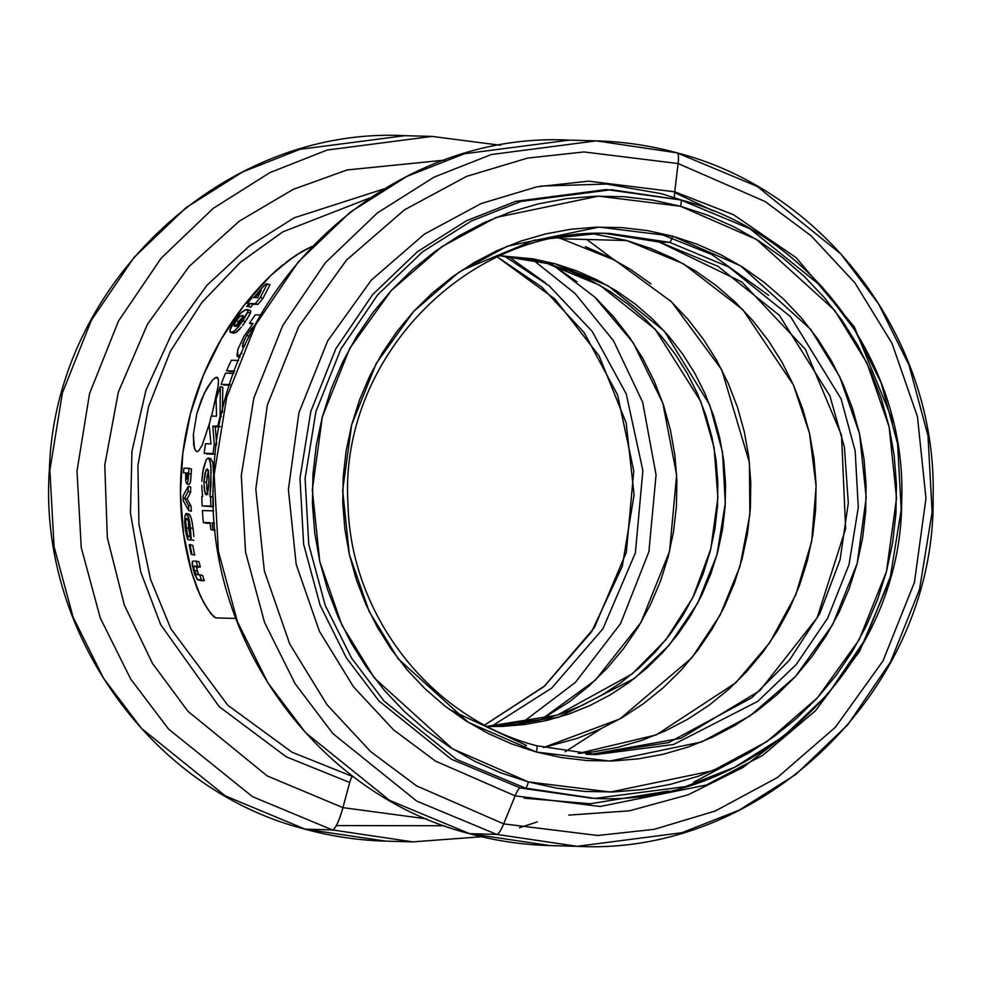 <?xml version="1.0" encoding="UTF-8"?>
<svg xmlns="http://www.w3.org/2000/svg" width="982" height="982" viewBox="0 0 982 982"><rect width="100%" height="100%" fill="white"/><g stroke="black" fill="none" stroke-linecap="round" stroke-linejoin="round"><path stroke-width="1.47" d="M349.727 782.482A6.457 1.24 105.3 0 1 352.587 776.504L353.655 776.799L352.587 776.504A6.457 1.24 -74.7 0 0 349.727 782.482L286.278 756.84L219.133 706.586L160.655 624.626L140.684 571.769L130.459 512.985L131.969 451.192L145.987 390.161L171.752 333.745L207.116 285.124L249.023 246.273L294.244 217.783L383.901 188.937L294.244 217.783L249.023 246.273L207.116 285.124L171.752 333.745L145.987 390.161L131.969 451.192L130.459 512.985L140.684 571.769L160.655 624.626L219.133 706.586L286.278 756.84L349.727 782.482L342.902 807.621L349.727 782.482M444.846 160.115L347.198 169.935L293.311 189.317L239.35 221.122L189.219 266.331L147.46 324.244L118.368 392.014L104.779 465.002L107.333 537.682L124.333 605.022L152.517 663.476L187.992 711.349L267.239 775.952L342.902 807.621L267.251 775.964L188.028 711.385L152.554 663.537L124.37 605.108L107.345 537.792L104.767 465.124L118.319 392.162L147.386 324.379L189.109 266.453L239.215 221.22L293.164 189.391L347.039 169.972L444.686 160.103M196.633 451.56L198.573 450.91L202.145 445.251L209.485 423.377L202.132 445.251L198.573 450.91L196.633 451.56M211.498 416.073L212.051 413.974L211.498 416.073M196.989 451.61L195.602 450.824L196.989 451.61L198.573 450.91L202.132 445.251L209.485 423.352L202.145 445.251L198.573 450.91L196.989 451.61L195.602 450.824L193.675 445.018L193.38 434.449L196.83 413.557L201.543 399.392L207.202 387.632L212.64 379.874L216.641 377.223L217.844 377.96L218.458 380.059L217.955 387.951L212.051 413.974L217.955 387.951L218.458 380.059L217.844 377.96L216.641 377.223L218.458 380.046L218.274 385.545L212.051 413.974L217.955 387.951L218.458 380.046L216.641 377.223L217.844 377.96M677.199 152.934L757.134 186.359L840.923 254.031L878.669 304.052L909.013 365.157L927.99 435.713L932.114 512.187L919.483 589.519L890.49 662.028L847.834 724.728L795.813 774.454L739.127 810.187L681.95 832.711L577.121 846.324L496.671 834.393L469.531 833.657L389.596 800.367L305.733 732.842L267.914 682.883L237.46 621.815L218.372 551.258L214.15 474.748L226.682 397.342L255.627 324.747L298.27 261.949L350.304 212.137L407.027 176.343L464.253 153.781L569.155 140.131L464.253 153.781L407.027 176.343L350.304 212.137L298.27 261.949L255.627 324.747L226.682 397.342L214.15 474.748L218.372 551.258L237.46 621.815L267.914 682.883L305.733 732.842L389.596 800.367L469.531 833.657L496.671 834.393L416.736 801.103L332.873 733.579L295.054 683.619L264.6 622.551L245.525 551.994L241.29 475.484L253.835 398.078L282.767 325.484L325.41 262.685L377.456 212.873L434.167 177.079L491.393 154.518L596.295 140.868L676.758 152.811L596.295 140.868L491.393 154.518L434.167 177.079L377.456 212.873L325.41 262.685L282.767 325.484L253.835 398.078L241.29 475.484L245.525 551.994L264.6 622.551L295.054 683.619L332.873 733.579L416.736 801.103L496.671 834.393A25.802 4.959 -74.7 0 0 503.656 823.873L515.12 795.862L600.198 806.492L706.377 785.023L762.633 755.416L815.526 710.735L859.508 651.483L889.238 581L859.508 651.483L815.526 710.735L762.633 755.416L706.377 785.023L600.198 806.492L515.12 795.862A19.358 3.719 105.3 0 1 520.362 787.969L592.33 798.329M674.646 198.352A19.358 3.719 105.3 0 1 674.72 191.797L733.554 214.751L796.218 257.738L854.254 326.76L893.534 422.763L854.254 326.76L796.218 257.738L733.554 214.751L674.72 191.797L678.12 163.552A25.802 4.959 -74.7 0 0 676.991 152.848A25.802 4.959 105.3 0 1 678.12 163.552L674.72 191.797A19.358 3.719 -74.7 0 0 674.646 198.352M661.586 193.724L684.442 200.991L661.586 193.724L606.545 184.064L540.726 186.089M693.55 782.273L750.052 752.286L694.458 781.905M680.857 199.984L749.941 228.769L822.29 287.075L854.905 330.197L881.161 382.906L897.597 443.778L901.218 509.805L890.379 576.569L865.388 639.184L828.599 693.353L783.697 736.316L734.757 767.188L685.399 786.643L594.896 798.415L525.468 788.116L456.495 759.381L384.122 701.123L351.495 658.014L325.214 605.317L308.753 544.445L305.095 478.418L315.922 411.618L340.889 348.991L377.689 294.796L422.591 251.809L471.532 220.925L520.902 201.457L611.43 189.686L680.857 199.984L611.43 189.686L520.902 201.457L471.532 220.925L422.591 251.809L377.689 294.796L340.889 348.991L315.922 411.618L305.095 478.418L308.753 544.445L325.214 605.317L351.495 658.014L384.122 701.123L456.495 759.381L525.468 788.116L520.362 787.969A19.358 3.719 -74.7 0 0 515.12 795.862L503.656 823.873L416.552 785.858L370.693 751.647L326.969 704.671L289.751 644.032L264.342 570.886L255.811 489.085L267.325 405.087L298.749 326.54L346.437 260.144L404.461 209.853L466.536 176.404L527.518 158.102L584.032 151.94L678.12 163.552L584.032 151.94L527.518 158.102L466.536 176.404L404.461 209.853L346.437 260.144L298.749 326.54L267.325 405.087L255.811 489.085L264.342 570.886L289.751 644.032L326.969 704.671L370.693 751.647L416.552 785.858L503.656 823.873L597.743 835.486L654.27 829.324L715.24 811.022L777.314 777.584L835.338 727.281L883.027 660.886L914.451 582.338L925.965 498.34L917.433 416.552L892.024 343.393L854.819 282.767L811.083 235.778L765.236 201.58L678.12 163.552L765.236 201.58L811.083 235.778L854.819 282.767L892.024 343.393L917.433 416.552L925.965 498.34L914.451 582.338L883.027 660.886L835.338 727.281L777.314 777.584L715.24 811.022L654.27 829.324L597.743 835.486L503.656 823.873A25.802 4.959 105.3 0 1 496.671 834.393L577.121 846.324L549.981 845.588L469.531 833.657L549.981 845.588C522.633 844.839 495.738 840.85 469.322 833.62C314.608 794.291 201.85 635.072 213.769 473.263C219.526 288.622 387.767 130.655 569.155 140.131L596.295 140.868C623.668 141.629 650.563 145.618 676.991 152.848A25.802 4.959 105.3 0 0 676.758 152.811M659.069 241.953A25.802 4.959 105.3 0 0 659.278 242.038L741.864 282.006L805.35 349.261L841.525 435.186L845.637 528.697L817.159 617.703L759.81 690.677L681.042 738.243L591.004 754.372L668.644 742.613L751.917 697.662L789.467 660.149L819.86 613.394L840.076 559.801L848.313 503.042L844.422 447.215L829.9 395.918L779.426 315.369L718.002 266.343L659.511 242.075A25.802 4.959 105.3 0 1 659.278 242.038A25.802 4.959 -74.7 0 0 659.511 242.075L605.17 233.446L659.511 242.075L669.663 242.345A6.457 1.24 -74.7 0 0 672.584 236.159L599.081 227.088L507.289 246.2L458.803 272.321L413.471 311.613L376.216 363.487L351.666 424.85L342.669 490.46L349.334 554.364L369.183 611.516L398.25 658.885L468.242 722.31L536.295 752.016A6.457 1.24 -74.7 0 0 536.724 745.755A6.457 1.24 105.3 0 1 536.295 752.016L561.397 757.552L586.917 760.559L612.596 761.001L638.214 758.877L663.488 754.188L688.21 747.007L712.122 737.384L734.99 725.428L756.606 711.238L776.75 694.949L795.236 676.733L811.893 656.749L826.549 635.207L839.058 612.314L849.307 588.267L857.212 563.324L862.675 537.706L865.645 511.671L866.112 485.464L864.05 459.343L859.483 433.553L852.474 408.352L843.072 383.974L831.361 360.664L817.478 338.63L801.533 318.094L783.697 299.252L764.131 282.288L743.03 267.362L720.592 254.62L697.036 244.187L672.584 236.159L647.482 230.61L621.962 227.603L596.27 227.161L570.665 229.297L545.378 233.974L520.669 241.155L496.757 250.778L473.889 262.746L452.272 276.936L432.129 293.213L413.631 311.429L396.986 331.413L382.329 352.955L369.821 375.861L359.559 399.895L351.666 424.85L346.204 450.456L343.221 476.491L342.767 502.698L344.829 528.819L349.383 554.609L356.405 579.81L365.807 604.188L377.518 627.51L391.401 649.544L407.346 670.08L425.181 688.922L444.748 705.886L465.849 720.8L488.287 733.542L511.843 743.988L536.295 752.016L609.797 761.075L701.578 741.962L750.076 715.841L795.408 676.549L832.662 624.675L857.212 563.324L866.21 497.702L859.545 433.798L839.696 376.658L810.616 329.289L740.637 265.864L672.584 236.159A6.457 1.24 105.3 0 1 669.663 242.345L728.705 266.932L790.645 316.805L841.071 398.815L855.162 450.922L858.28 507.436L849.025 564.601L827.642 618.218L796.157 664.593L757.723 701.381L673.566 744.491L596.086 754.569L536.663 745.743M591.004 754.372L668.644 742.613L751.917 697.662L789.467 660.149L819.86 613.394L840.076 559.801L848.313 503.042L844.422 447.215L829.9 395.918L779.426 315.369L718.002 266.343L659.511 242.075L669.663 242.345L728.705 266.932L790.645 316.805L841.071 398.815L855.162 450.922L858.28 507.436L849.025 564.601L827.642 618.218L796.157 664.593L757.723 701.381L673.566 744.491L596.086 754.569L536.724 745.755C431.11 718.578 350.574 615.665 348.009 504.417C338.446 358.995 467.788 225.516 610.239 233.532L669.663 242.345L610.239 233.532L600.088 233.262L534.147 240.246L461.638 270.406M449.707 709.679L526.512 745.473A25.802 4.959 -74.7 0 0 523.467 748.137M304.801 829.066A25.802 4.959 -74.7 0 0 305.009 829.152A25.802 4.959 -74.7 0 0 305.242 829.189L225.308 795.899L141.445 728.374L103.626 678.415L73.171 617.347L54.096 546.802L49.861 470.28L62.406 392.874L91.351 320.292L133.982 257.48L186.028 207.668L242.738 171.887L299.964 149.313L404.879 135.676L299.964 149.313L242.738 171.887L186.028 207.668L133.982 257.48L91.351 320.292L62.406 392.874L49.861 470.28L54.096 546.802L73.171 617.347L103.626 678.415L141.445 728.374L225.308 795.899L305.242 829.189L332.382 829.925A23.224 4.468 -74.7 0 0 342.902 807.621A23.224 4.468 105.3 0 1 332.382 829.925L252.448 796.635L168.585 729.11L130.766 679.151L100.311 618.083L81.236 547.539L77.001 471.016L89.546 393.61L118.491 321.028L161.122 258.229L213.168 208.405L269.878 172.623L327.104 150.05L432.019 136.412L327.104 150.05L269.878 172.623L213.168 208.405L161.122 258.229L118.491 321.028L89.546 393.61L77.001 471.016L81.236 547.539L100.311 618.083L130.766 679.151L168.585 729.11L252.448 796.635L332.382 829.925L305.242 829.189L385.705 841.132L305.242 829.189A25.802 4.959 105.3 0 1 305.009 829.152C150.197 789.798 37.426 630.456 49.444 468.61C55.299 284.056 223.515 126.199 404.879 135.676L432.019 136.412L500.403 145.262M674.634 192.546L713.448 210.983M528.39 781.918L452.444 748.763L374.351 677.985L341.908 625.129L319.751 561.36L312.313 490.043L322.354 416.822L349.752 348.34L391.327 290.463L441.912 246.605L496.033 217.464L598.455 196.13L680.489 206.257A6.457 1.24 -74.7 0 0 680.919 199.997A6.457 1.24 105.3 0 1 680.489 206.257L707.764 215.205L734.057 226.854L759.098 241.069L782.642 257.726L804.479 276.666L824.389 297.681L842.175 320.598L857.667 345.185L870.727 371.208L881.235 398.422L889.054 426.544L894.148 455.317L896.443 484.47L895.928 513.709L892.613 542.764L886.513 571.352L877.699 599.192L866.259 626.013L852.29 651.569L835.94 675.616L817.355 697.907L796.733 718.235L774.246 736.414L750.125 752.249L724.606 765.592L697.92 776.332L670.338 784.348L642.13 789.577L613.541 791.946L584.879 791.455L556.401 788.104L528.39 781.918L501.102 772.957L474.822 761.308L449.781 747.093L426.225 730.436L404.4 711.508L384.49 690.481L366.703 667.564L351.2 642.977L338.139 616.954L327.644 589.752L319.813 561.63L314.731 532.845L312.423 503.692L312.939 474.453L316.265 445.398L322.354 416.822L331.167 388.982L342.62 362.149L356.576 336.593L372.927 312.546L391.511 290.255L412.145 269.927L434.633 251.76L458.754 235.925L484.273 222.57L510.959 211.83L538.529 203.814L566.749 198.597L595.325 196.216L623.987 196.707L652.465 200.058L680.489 206.257L756.422 239.399L834.528 310.177L866.971 363.033L889.115 426.814L896.554 498.12L886.513 571.352L859.115 639.822L817.54 697.711L766.954 741.557L712.846 770.71L610.411 792.032L528.39 781.918A6.457 1.24 105.3 0 1 525.468 788.116A6.457 1.24 -74.7 0 0 528.39 781.918M484.666 725.035L543.967 686.627L594.392 627.608L626.32 552.35L633.783 470.894L617.555 394.874L584.143 332.628L541.806 287.075L497.383 256.965L541.806 287.075L584.143 332.628L617.555 394.874L633.783 470.894L626.32 552.35L594.392 627.608L543.967 686.627L484.666 725.035M504.355 256.081L549.22 285.885L592.171 331.376L626.246 393.929L642.879 470.623L635.366 552.952L602.874 628.885L551.626 688.137L491.577 726.299L551.626 688.137L602.874 628.885L635.366 552.952L642.879 470.623L626.246 393.929L592.171 331.376L549.22 285.885L504.355 256.081M520.73 723.808L575.378 682.429L620.563 623.631L648.906 551.712L656.062 474.846L642.658 402.227L613.492 340.766L575.108 293.508L533.324 260.144L575.108 293.508L613.492 340.766L642.658 402.227L656.062 474.846L648.906 551.712L620.563 623.631L575.378 682.429L520.73 723.808M524.081 798.17L590.268 803.742L668.521 791.062M657.965 233.065L711.643 254.412L768.661 295.337L711.643 254.412L657.965 233.065M487.17 726.349L557.346 715.129L632.261 673.861L665.87 639.736L692.936 597.363L710.796 548.95L717.879 497.825L714.11 447.632L700.829 401.577L655.227 329.301L599.904 285.308L547.256 263.495L554.904 263.704L608.239 285.922L664.2 330.971L709.765 405.063L722.494 452.137L725.317 503.201L716.946 554.842L697.637 603.279L669.184 645.186L634.458 678.427L558.427 717.363L487.342 726.434L502.023 726.434L524.597 724.556L546.888 720.432L568.676 714.098L589.752 705.616L609.92 695.06L628.983 682.551L646.745 668.202L663.046 652.134L677.727 634.519L690.641 615.53L701.676 595.337L710.722 574.139L717.682 552.142L722.494 529.568L725.121 506.614L725.526 483.512L723.709 460.472L719.683 437.739L713.497 415.521L705.211 394.028L694.888 373.467L682.65 354.048L668.595 335.942L652.858 319.334L635.612 304.371L617.015 291.212L597.228 279.98L576.459 270.786L554.904 263.704L547.256 263.495L525.125 258.61L502.624 255.958M520.362 787.969L594.896 798.415L520.362 787.969L451.376 759.246L379.015 700.988L346.376 657.879L320.107 605.182L303.634 544.298L299.989 478.271L310.803 411.483L335.783 348.843L372.571 294.661L417.485 251.674L466.425 220.79L515.795 201.322L606.324 189.538L515.795 201.322L466.425 220.79L417.485 251.674L372.571 294.661L335.783 348.843L310.803 411.483L299.989 478.271L303.634 544.298L320.107 605.182L346.376 657.879L379.015 700.988L451.376 759.246L520.362 787.969M670.178 300.504L687.633 318.941L703.222 339.023L716.811 360.578L728.263 383.397L737.47 407.235L744.331 431.896L748.787 457.121L750.8 482.678L750.358 508.308L747.449 533.778L742.097 558.832L734.376 583.247L724.348 606.766L712.097 629.167L697.772 650.244L681.471 669.785L663.39 687.609L643.676 703.529L622.539 717.412L600.162 729.123L576.778 738.525L543.574 747.523L619.912 718.934L691.88 657.756L720.137 615.063L739.974 566.418L749.867 514.543L749.438 462.608L721.745 369.748L671.663 301.94L614.977 260.255L561.495 238.786L626.749 240.553L683.251 263.679L742.834 309.649L793.419 384.932L809.487 433.222L816.116 486.421L811.66 541.499L795.776 594.822L769.643 642.829L735.653 682.883L656.197 734.929L578.312 753.452L593.116 751.917L617.85 747.339L642.032 740.305L665.415 730.89L687.793 719.192L708.943 705.309L728.644 689.376L746.737 671.553L763.026 652.011L777.363 630.935L789.602 608.533L799.63 585.014L807.364 560.612L812.703 535.558L815.612 510.088L816.067 484.445L814.053 458.901L809.585 433.663L802.724 409.015L793.517 385.165L782.077 362.358L768.489 340.803L752.887 320.709L735.444 302.284L716.308 285.688L695.661 271.081L673.713 258.622L650.661 248.409L626.749 240.553L561.495 238.786L557.432 237.705M596.258 298.491L613.713 316.928L629.302 337.022L642.891 358.577L654.343 381.384L663.537 405.235L670.399 429.883L674.867 455.108L676.88 480.664L676.426 506.295L673.517 531.765L668.177 556.831L660.456 581.234L650.415 604.752L638.177 627.154L623.84 648.23L607.551 667.772L589.47 685.596L569.756 701.529L540.701 719.867L595.387 680.133L640.927 622.551L669.552 551.368L676.647 475.018L662.825 403.123L633.23 342.779L594.65 296.969L553.062 265.165L577.121 281.895M369.379 198.155L282.791 231.875L240.308 262.378L201.85 302.493L170.389 351.298L148.515 406.683L137.91 465.505L138.928 524.216L150.602 579.527L170.942 628.934L227.849 705.285L292.047 752.249L352.587 776.504L292.047 752.249L227.849 705.285L170.942 628.934L150.602 579.527L138.928 524.216L137.91 465.505L148.515 406.683L170.389 351.298L201.85 302.493L240.308 262.378L282.791 231.875L369.379 198.155M197.382 589.126L191.92 573.316L200.598 596.418L207.533 608.963L213.794 616.77L215.954 617.911L235.766 618.451L215.954 617.911L213.794 616.77L207.533 608.963L200.598 596.418L191.907 573.316A297.386 291.519 -88.4 0 1 270.529 275.758L289.604 259.665L302.026 251.453L311.625 246.592L302.002 251.478L289.58 259.69L270.541 275.758A297.374 291.507 91.6 0 0 191.92 573.316L197.382 589.126L204.084 603.181L210.921 613.689L215.61 617.862M270.001 284.719L263.004 298.258L260.291 297.509L267.202 283.958L270.001 284.719L263.004 298.258A297.374 291.507 91.6 0 0 258.02 304.395L255.345 303.659A299.964 294.048 -88.4 0 1 260.291 297.509L263.004 298.258A297.374 291.507 91.6 0 0 258.02 304.395L253.025 304.248A297.374 291.507 91.6 0 0 250.717 307.219L248.053 306.482A299.964 294.048 -88.4 0 1 250.349 303.524L253.025 304.248A297.374 291.507 91.6 0 0 250.717 307.219L248.053 306.482A299.964 294.048 -88.4 0 1 250.349 303.524L258.02 304.395L250.349 303.524L255.345 303.659A299.964 294.048 -88.4 0 1 260.291 297.509L267.202 283.958L265.815 283.921A299.964 294.048 91.6 0 0 253.81 297.595L252.239 297.546A299.964 294.048 91.6 0 0 247.501 303.438L249.072 303.487A299.964 294.048 91.6 0 0 246.777 306.458L248.053 306.482L246.777 306.458A299.964 294.048 91.6 0 1 249.072 303.487L247.501 303.438A299.964 294.048 91.6 0 1 252.239 297.546L253.81 297.595A299.964 294.048 91.6 0 1 265.815 283.921L270.001 284.719M188.114 480.247L188.63 473.533A299.964 294.048 -88.4 0 1 188.974 468.279L191.478 468.966A297.374 291.507 91.6 0 0 191.134 474.22L188.63 473.533A299.964 294.048 -88.4 0 1 188.974 468.279L191.478 468.966A297.374 291.507 91.6 0 0 191.134 474.22L190.459 482.039L189.17 484.457M185.647 475.607L185.782 472.907L183.56 472.845A299.964 294.048 91.6 0 1 183.88 468.144L188.974 468.279L183.88 468.144A299.964 294.048 91.6 0 0 183.56 472.845L185.782 472.907L185.684 480.468L186.531 483.709L189.293 484.482L186.764 483.795L187.943 481.352L188.63 473.533L191.134 474.22L190.643 480.947M190.692 487.072L188.163 486.385L183.069 495.922A299.964 294.048 91.6 0 0 183.18 500.575L188.74 510.53A299.964 294.048 -88.4 0 1 188.458 505.337L184.591 498.291L188.127 491.503A299.964 294.048 -88.4 0 1 188.163 486.385L190.692 487.072A297.374 291.507 91.6 0 0 190.668 492.191L188.127 491.503L190.668 492.191L187.145 498.991L184.591 498.291L187.145 498.991L191.036 506.049L188.458 505.337L191.036 506.049A297.374 291.507 91.6 0 0 191.343 511.241L188.74 510.53L191.343 511.241A297.374 291.507 91.6 0 1 191.036 506.049L187.145 498.991L190.668 492.191A297.374 291.507 91.6 0 1 190.692 487.072M186.163 518.962L187.181 518.508L188.335 521.123L189.919 535.976L191.122 539.658L193.822 540.407L191.122 539.658L190.471 527.825L193.123 528.562L193.736 535.092M186.58 535.644L187.734 539.462L190.434 540.198L190.557 536.651L190.434 540.198L187.734 539.462L187.869 535.914L190.091 536.528L187.869 535.914L187.304 534.122L185.696 522.571M192.779 545.391A297.374 291.507 91.6 0 0 194.731 555.174L191.956 554.413A299.964 294.048 -88.4 0 1 190.054 544.642L192.779 545.391A297.374 291.507 91.6 0 0 194.731 555.174L191.956 554.413A299.964 294.048 -88.4 0 1 190.054 544.642L189.207 544.617A299.964 294.048 91.6 0 0 191.109 554.388L191.956 554.413L191.109 554.388A299.964 294.048 91.6 0 1 189.207 544.617L192.779 545.391M193.65 566.884L193.994 566.135L197.492 566.197A299.964 294.048 -88.4 0 1 196.24 561.066L199.039 561.827A297.374 291.507 91.6 0 0 200.328 566.97L197.492 566.197A299.964 294.048 -88.4 0 1 196.24 561.066L199.039 561.827A297.374 291.507 91.6 0 0 200.328 566.97L196.523 567.203L198.61 574.936L197.112 571.008L194.264 570.235L193.687 566.504L200.328 566.97L194.178 566.111L197.001 566.884L197.112 571.008L194.264 570.235L193.712 567.571M193.258 569.855L197.087 579.355L204.231 580.718L201.187 580.644L198.278 579.846L201.322 579.932A299.964 294.048 -88.4 0 1 199.788 574.703L202.66 575.501A297.374 291.507 91.6 0 0 204.231 580.718L201.322 579.932A299.964 294.048 -88.4 0 1 199.788 574.703L202.66 575.501A297.374 291.507 91.6 0 0 204.231 580.718L200.684 580.571M249.489 323.299A299.964 294.048 -88.4 0 1 255.32 314.829L260.623 314.964L255.32 314.829A299.964 294.048 91.6 0 0 249.489 323.299L252.092 324.011L249.489 323.299L253.025 323.397L249.489 323.299M210.602 496.585A299.964 294.048 91.6 0 0 210.897 506.111L213.475 506.822L202.12 505.877A299.964 294.048 -88.4 0 1 201.826 496.352L202.685 496.376L201.936 489.269L202.685 496.376L201.826 496.352A299.964 294.048 91.6 0 0 202.12 505.877L213.475 506.822L202.12 505.877L210.897 506.111A299.964 294.048 -88.4 0 1 210.602 496.585L213.155 497.285L210.602 496.585M213.425 505.767A297.374 291.507 -88.4 0 1 213.155 497.285A297.374 291.507 91.6 0 0 213.425 505.767M216.519 416.208L216.065 399.183L220.312 386.613L220.103 416.123L217.808 425.942L212.799 426.249L214.309 444.38A299.964 294.048 91.6 0 0 213.02 453.537L204.182 453.291A299.964 294.048 -88.4 0 1 205.545 443.692L210.995 443.901L209.117 425.046L211.216 416.073L216.519 416.208L211.216 416.073L209.117 425.046L210.995 443.901L205.545 443.692A299.964 294.048 91.6 0 0 204.182 453.291L213.02 453.537A299.964 294.048 -88.4 0 1 214.309 444.38L216.47 444.981L214.309 444.38L212.799 426.249L215.254 426.925L212.799 426.249L219.477 426.397L217.808 425.942L220.103 416.123L221.49 416.503L220.103 416.123L220.312 386.613L222.779 387.289L220.312 386.613L216.065 399.183L216.519 416.208M216.629 443.766L215.254 426.925L220.263 426.618L215.254 426.925L216.629 443.766M222.411 412.44L222.779 387.289L222.411 412.44M203.36 522.485A299.964 294.048 -88.4 0 1 202.378 510.566L213.646 510.873L202.378 510.566A299.964 294.048 91.6 0 0 203.36 522.485L205.999 523.197L203.36 522.485L210.123 522.67L203.36 522.485M210.909 529.617A299.964 294.048 -88.4 0 1 210.123 522.67A299.964 294.048 91.6 0 0 210.909 529.617L215.132 530.268L210.909 529.617M212.161 522.719A299.964 294.048 91.6 0 0 212.947 529.666A299.964 294.048 -88.4 0 1 212.161 522.719L214.481 523.357L212.161 522.719M221.11 384.318A299.964 294.048 -88.4 0 1 225.541 373.16L233.79 373.381L225.541 373.16A299.964 294.048 91.6 0 0 221.11 384.318L230.034 384.551L221.11 384.318M226.596 370.803A299.964 294.048 -88.4 0 1 231.371 360.259L238.651 360.455L231.371 360.259A299.964 294.048 91.6 0 0 226.596 370.803L234.637 371.012L226.596 370.803M311.822 246.531L302.002 251.478L286.327 262.12M234.416 371.626L229.076 371.478L234.416 371.626M229.849 385.165L223.577 384.993L229.849 385.165M210.185 523.32L205.999 523.197L210.185 523.32M215.144 530.378L213.573 530.341L215.144 530.378M215.34 454.212L206.65 453.966L215.34 454.212M210.627 458.68L212.775 462.24L213.671 475.055L212.775 462.24L210.811 458.717L208.147 457.993L210.283 461.565L211.13 471.606L209.927 496.573L210.97 484.568L210.872 465.934L209.35 458.913L208.147 457.993L206.183 459.76L208.147 457.993M213.217 490.632L212.48 497.273L213.217 490.632M240.099 357.19L239.412 356.675M250.57 310.766L249.735 310.251L250.741 311.576L249.121 315.664L242.566 325.619L245.39 321.617L242.787 320.905L247.746 312.313L250.385 313.037L247.034 319.138M241.388 327.153L235.447 332.849L231.261 332.481L235.263 330.443L242.787 320.905L245.39 321.617M193.81 536.503L193.736 535.006M188.544 520.534L188.569 527.567L189.98 534.859M189.28 514.212L191.306 518.447L192.938 527.187M193.11 528.512L193.479 531.851M592.441 233.679L626.749 240.553L592.441 233.679M481.597 836.738L412.845 841.869L332.382 829.925L412.845 841.869L385.705 841.132C358.332 840.371 331.437 836.382 305.009 829.152M444.343 825.739L336.286 825.592M515.12 795.862L435.431 761.075L393.487 729.786L353.483 686.799L319.432 631.34L296.196 564.417L288.389 489.588L298.921 412.747L327.669 340.901L371.294 280.152L424.384 234.146L481.168 203.556L536.945 186.801L588.648 181.167L674.72 191.797L588.648 181.167L536.945 186.801L481.168 203.556L424.384 234.146L371.294 280.152L327.669 340.901L298.921 412.747L288.389 489.588L296.196 564.417L319.432 631.34L353.483 686.799L393.487 729.786L435.431 761.075L515.12 795.862M494.376 726.226L516.949 724.348L539.241 720.223L561.029 713.889L582.105 705.407L602.273 694.851L621.336 682.343L639.098 667.993L655.399 651.925L670.08 634.311L682.993 615.321L694.029 595.129L703.075 573.93L710.035 551.933L714.847 529.359L717.474 506.405L717.879 483.304L716.062 460.276L712.036 437.53L705.849 415.312L697.564 393.819L687.24 373.258L675.002 353.839L660.947 335.734L645.211 319.125L627.964 304.162L609.368 291.003L589.581 279.772L568.811 270.578L547.256 263.495L499.961 255.799M651.041 283.908L630.395 269.314L608.447 256.842L585.407 246.642M500.145 255.713L532.772 258.818L554.904 263.704L500.955 255.725M508.32 256.412L545.526 282.877M426.777 818.89L342.902 807.621L426.777 818.89M198.978 592.87L204.084 603.181L210.921 613.689M270.529 275.758L243.794 305.66L221.281 338.986L203.409 375.124L190.508 413.385L182.812 453.07L180.467 493.455L183.524 533.791L191.907 573.316L183.536 533.791L180.479 493.467L182.824 453.083L190.52 413.385L203.421 375.124L221.294 338.999L243.806 305.672L270.529 275.758L276.679 270.038L270.541 275.758M283.098 264.661L276.691 270.05L296.012 255.21L311.625 246.592M239.854 329.031L236.502 332.235L233.188 333.094M240.835 313.049L234.293 321.36M234.624 320.868L229.837 330.369L230.119 332.076L233.826 333.193M232.771 323.753L230.095 329.277L230.353 332.26L233.937 331.535L238.773 326.49L248.004 311.478L247.918 310.03L246.703 309.49L242.014 311.932M247.71 310.558L248.606 310.287M250.741 311.576L250.385 313.037L247.746 312.313L247.918 310.03L245.058 309.833L240.737 313.148L236.625 318.033M186.641 478.565L186.605 474.601A299.964 294.048 -88.4 0 1 186.703 472.931L187.746 472.968A299.964 294.048 91.6 0 0 187.66 474.453L186.911 479.032M188.335 521.123L186.813 518.336M188.335 523.283L188.667 528.341L186.015 527.616L188.667 528.341L189.01 530.661M184.997 526.745L185.107 527.641M185.451 530.17L186.261 534.343M187.636 516.434L188.016 515.108M193.123 528.562L190.471 527.825L188.679 517.735L186.961 513.684L185.868 513.647L185.033 515.71L184.665 522.301M189.33 514.224L190.41 515.746M191.306 518.447L192.325 523.234M186.74 513.525L185.033 515.71L184.665 522.228L185.573 530.894L187.734 539.462L185.758 524.756M197.75 579.761L194.632 574.372L192.128 563.754L192.435 561.238L196.24 561.066L192.435 561.238L192.484 566.405M196.375 574.605L199.788 574.703L195.897 574.335L194.264 570.235L196.155 574.519M198.02 579.822L200.942 580.62M237.583 356.503L237.816 349.518L236.907 355.987L238.687 356.196L241.891 353.311L237.448 356.478L239.976 357.178M237.816 349.518L243.941 336.445L253.025 323.397L243.941 336.445L237.816 349.518M201.838 481.364L202.636 472.452L206.183 459.76L203.348 468.463L201.838 481.364M201.801 485.366L201.936 489.269M203.925 481.88L206.073 469.887L207.116 468.917L208.012 469.948L208.933 476.982L208.626 486.802L207.251 493.848L206.294 494.854L205.312 493.799L203.998 486.606M242.615 346.867L245.328 344.805L242.345 346.646L244.358 339.735M242.726 346.892L242.812 343.418L246.654 335.5L249.207 336.2L250.029 334.862L249.207 336.2L246.678 335.451L250.815 329.375L255.504 324.6M189.526 527.616L189.919 535.976L191.171 538.467L190.054 524.719L188.679 517.735L186.408 513.426M185.696 522.743L185.929 519.809M183.069 495.922A299.964 294.048 91.6 0 0 183.18 500.575L188.74 510.53A299.964 294.048 -88.4 0 1 188.458 505.337L184.591 498.291L188.127 491.503A299.964 294.048 -88.4 0 1 188.163 486.385L183.069 495.922M261.224 290.426L257.689 297.693L255.087 297.62A299.964 294.048 -88.4 0 1 261.224 290.426L257.689 297.693L255.087 297.62A299.964 294.048 -88.4 0 1 261.224 290.426M248.004 311.478L248.09 310.852M230.623 332.382L231.261 332.481M247.415 313.098L247.746 312.313M243.536 316.818L237.963 325.079L235.103 326.343L233.974 325.14L236.011 320.881L239.399 316.83L241.916 315.517L243.573 316.474M208.577 470.574L206.834 477.534M206.453 482.358L203.937 481.745L205.078 472.686L207.227 468.93M206.539 487.354L207.865 494.486L206.453 482.432L208.331 471.078M208.945 481.29L208.049 490.988L206.183 494.842M206.294 494.854L204.501 490.89L203.937 481.745L206.453 482.432M207.116 468.917L208.626 472.796M246.899 340.435L249.17 336.274M249.403 331.278L256.142 324.391M187.636 474.883L186.605 474.601A299.964 294.048 -88.4 0 1 186.703 472.931L187.746 472.968A299.964 294.048 91.6 0 0 187.66 474.453L187.181 478.737M186.531 477.498L186.605 474.601M243.511 316.535L239.203 320.758L236.576 326.233L236.662 325.312L234.072 324.612L237.202 319.236L240.222 316.192L243.094 315.639L243.168 317.861M243.303 315.762L242.333 315.492L243.303 315.762M243.192 317.812L241.314 321.016M242.849 316.904L238.626 321.593L236.011 320.881L238.626 321.593L236.907 324.625M238.957 324.072L235.533 326.331L234.207 326.024L234.072 324.612L236.662 325.312M212.64 379.874L204.33 393.095L196.83 413.557L193.38 434.449L194.473 448.602M216.641 377.223L214.886 377.861M565.129 751.795L601.082 728.693M613.824 259.641L586.794 239.473M568.762 815.121L629.45 810.813L688.198 794.757L742.846 767.556L791.369 730.227M659.278 242.038L605.158 233.446M594.896 798.415C754.642 806.971 901.869 664.286 901.672 501.25C907.294 364.69 810.96 233.188 680.919 199.997L606.324 189.538M596.086 754.569L585.935 754.286M484.642 725.011L544.531 686.05L591.618 631.77L622.269 566.369L634.09 494.879L626.16 422.874L599.118 355.889L555.039 299.142L497.358 256.989M537.314 821.897L519.404 827.777M577.121 846.324C764.413 856.439 936.165 687.535 933.109 496.88C937.258 340.435 826.193 191.024 676.991 152.848M233.286 333.119L230.721 332.419M249.894 310.287L247.243 309.563M189.182 484.47L186.654 483.77M189.182 514.163L186.58 513.451M200.745 580.583L197.836 579.785"/></g></svg>
